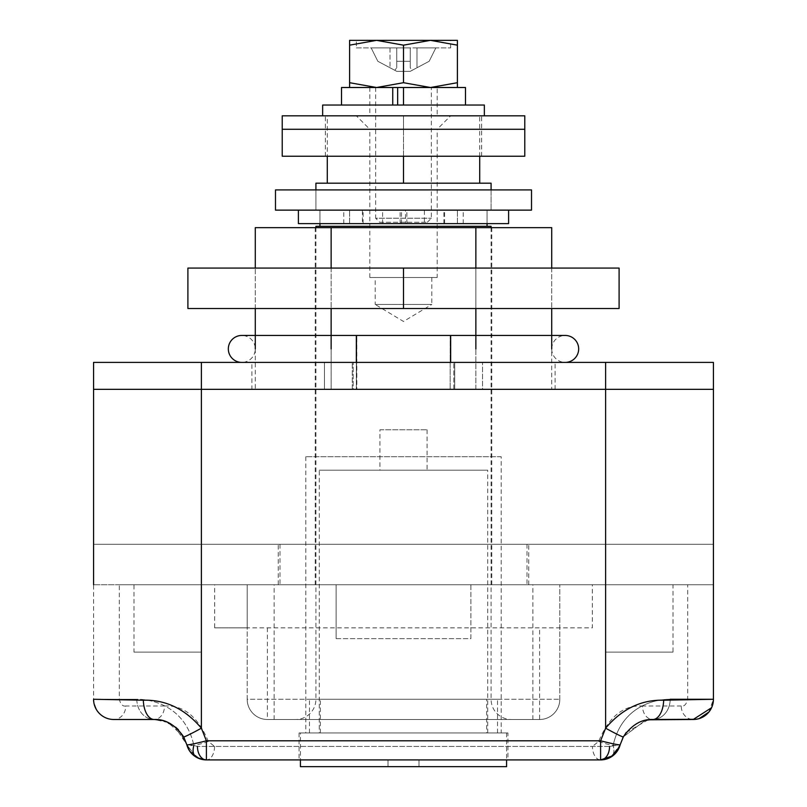 <?xml version="1.0" encoding="UTF-8"?>
<svg xmlns="http://www.w3.org/2000/svg" width="807" height="807" viewBox="0 0 807 807"><rect width="100%" height="100%" fill="white"/><g stroke="black" fill="none" stroke-linecap="round" stroke-linejoin="round"><path stroke-width="0.61" stroke-dasharray="4.04 3.03" d="M501.197 456.722L305.803 456.722L501.197 456.722L501.197 732.958L305.803 732.958L501.197 732.958M305.803 456.722L305.803 732.958M507.936 732.958L299.064 732.958L507.936 732.958L507.936 759.912L299.064 759.912L507.936 759.912M299.064 732.958L299.064 759.912M450.659 362.404L450.659 335.45L356.341 335.45L356.341 389.347L450.175 389.347L356.825 389.347L356.825 335.45L356.341 389.347L450.659 389.347L356.341 389.347L356.341 362.404M450.175 335.45L450.175 389.347L450.175 335.45L356.825 335.45L450.175 335.45M491.766 227.655L315.234 227.655L491.766 227.655L491.766 584.742L315.234 584.742L491.766 584.742M315.234 227.655L315.234 584.742M551.726 227.655L475.868 227.655L475.868 389.347L551.726 389.347L331.132 389.347L475.868 389.347L475.868 348.927M551.726 268.075L551.726 308.506L551.726 268.075L255.274 268.075L551.726 268.075M551.726 348.927A13.477 13.477 0 0 0 565.203 362.404L241.797 362.404A13.477 13.477 0 0 0 255.274 348.927A13.477 13.477 0 0 0 241.797 335.45L565.203 335.45A13.477 13.477 0 0 0 551.726 348.927L551.726 389.347M214.551 746.435A13.477 8.141 -90 0 1 206.4 759.912L600.6 759.912L206.4 759.912L600.6 759.912L610.768 757.168L600.6 759.912A13.477 8.141 -90 0 1 592.449 746.435L214.551 746.435L208.297 741.381C198.088 716.697 183.502 704.914 164.517 706.014A13.477 10.299 -90 0 1 154.218 719.491A20.215 17.391 90 0 1 136.817 699.276C153.239 699.084 185.499 707.154 193.902 745.527L197.443 746.435L193.902 745.527C185.56 707.285 153.391 699.084 136.817 699.276L93.572 699.276C95.569 712.379 102.307 719.118 113.787 719.491L154.218 719.491A20.215 17.391 -90 0 1 136.817 699.276L93.572 699.276A20.215 20.215 0 0 0 113.787 719.491A13.477 11.974 -90 0 0 125.761 706.014C122.765 706.589 120.616 704.35 119.305 699.276L119.305 584.742L687.695 584.742L687.695 699.276C686.374 704.35 684.225 706.599 681.239 706.014A13.477 11.974 -90 0 0 693.213 719.491L652.782 719.491A20.215 17.391 90 0 0 670.183 699.276C653.761 699.084 621.501 707.154 613.098 745.527C621.44 707.285 653.609 699.084 670.183 699.276A20.215 17.391 -90 0 1 652.782 719.491A13.477 10.299 -90 0 1 642.483 706.014C623.438 704.965 608.841 716.757 598.703 741.381L592.449 746.435M119.305 584.742L214.662 584.742L214.662 627.856L592.338 627.856L592.338 584.742L713.428 584.742L278.244 584.742L278.244 544.311L93.572 544.311L93.572 584.742L93.572 544.311L713.428 544.311L93.572 544.311L201.377 544.311L201.377 362.404L93.572 362.404L93.572 389.347L713.428 389.347L605.623 389.347L713.428 389.347L713.428 362.404L605.623 362.404L605.623 544.311L713.428 544.311L713.428 584.742L93.572 584.742L93.572 699.276L119.305 699.276M331.132 348.927L331.132 389.347L255.274 389.347L331.132 389.347L331.132 227.655L255.274 227.655M605.623 652.117L672.998 652.117L605.623 652.117L605.623 584.742L687.695 584.742M279.999 544.311L279.999 584.742M527.001 544.311L527.001 584.742M159.12 719.844L166.645 721.872M170.529 723.708L175.654 727.188M178.458 729.78L186.831 744.75L193.902 745.527L186.831 744.75L196.232 757.168L206.4 759.912L196.232 757.168L186.841 744.79M612.866 755.766L620.169 744.75L622.843 737.729M626.232 732.443L648.182 719.804M711.582 707.709L713.428 699.276L670.183 699.276M189.584 750.913L199.965 758.862M475.868 268.075L475.868 308.506M475.868 227.655L331.132 227.655M331.132 268.075L331.132 308.506M598.703 741.381A13.477 2.643 -165.5 0 0 612.331 745.174A13.477 2.643 -165.5 0 0 620.169 744.75L609.557 746.435L620.169 744.75L610.768 757.168A13.477 8.373 -120.2 0 0 613.098 745.527A13.477 8.373 59.8 0 1 610.768 757.168M208.297 741.381A13.477 2.643 -14.5 0 1 194.669 745.174A13.477 2.643 -14.5 0 1 186.831 744.75L187.96 747.988M672.998 584.742L605.623 584.742L672.998 584.742L672.998 652.117M134.002 652.117L201.377 652.117L134.002 652.117L134.002 584.742L201.377 584.742L134.002 584.742M201.377 652.117L201.377 584.742L605.623 584.742L605.623 544.311L201.377 544.311L201.377 584.742L93.572 584.742L93.572 544.311M315.91 227.655L315.91 699.276A20.215 20.215 0 0 1 295.705 719.491L511.295 719.491L295.705 719.491M491.09 227.655L491.09 699.276A20.215 20.215 0 0 0 511.295 719.491M528.756 584.742L528.756 544.311L713.428 544.311L713.428 584.742L470.874 584.742L470.874 638.64L336.126 638.64L336.126 584.742L93.572 584.742L278.244 584.742M336.126 638.64L470.874 638.64L470.874 584.742L336.126 584.742L336.126 638.64M437.192 277.507L369.808 277.507L437.192 277.507L437.192 129.281L369.808 129.281L356.341 115.815L450.659 115.815L356.341 115.815M369.808 277.507L369.808 129.281L437.192 129.281L450.659 115.815M431.795 277.507L431.795 304.461L375.205 304.461L403.5 321.458L431.795 304.461L375.205 304.461L375.205 277.507L431.795 277.507L375.205 277.507M315.91 189.917L315.91 210.133L491.09 210.133L315.91 210.133L491.09 210.133L315.91 210.133L315.91 189.917L491.09 189.917L491.09 210.133L491.09 189.917L315.91 189.917M487.045 210.133L319.955 210.133L319.955 223.61L319.955 210.133L487.045 210.133L487.045 223.61L487.045 210.133L405.518 210.133L508.602 210.133L298.398 210.133L487.045 210.133M487.045 226.303L319.955 226.303L487.045 226.303M315.91 183.189L491.09 183.189M403.5 183.189L327.279 183.189L479.721 183.189L403.5 183.189L403.5 115.815L327.279 115.815L327.279 156.235M315.91 226.303L491.09 226.303M327.279 115.815L403.5 115.815L403.5 156.235L481.628 156.235L325.372 156.235L403.5 156.235L403.5 129.281L481.628 129.281L325.372 129.281L481.628 129.281L325.372 129.281L403.5 129.281L403.5 115.815L479.721 115.815L479.721 156.235M479.721 115.815L325.372 115.815L403.5 115.815L403.5 156.235M267.399 627.856L267.399 719.491A20.215 20.215 0 0 1 247.194 699.276L559.806 699.276L247.194 699.276A20.215 20.215 0 0 0 267.399 719.491L539.601 719.491L267.399 719.491A20.215 20.215 0 0 1 247.194 699.276L247.194 627.856L592.338 627.856M559.806 699.276A20.215 20.215 0 0 1 539.601 719.491A20.215 20.215 0 0 0 559.806 699.276L559.806 584.742L559.806 699.276A20.215 20.215 0 0 1 539.601 719.491L539.601 627.856M214.662 627.856L247.194 627.856L247.194 584.742L592.338 584.742M247.194 699.276L247.194 584.742L214.662 584.742M623.438 736.64L645.489 720.288M645.307 720.328L623.307 736.872M183.613 736.741L167.997 722.436L154.218 719.491M161.693 720.328L174.726 726.461L186.831 744.75M618.828 748.432L620.169 744.75M609.557 746.435L197.443 746.435L609.557 746.435A13.477 8.958 -90 0 1 600.6 759.912M197.443 746.435A13.477 8.958 -90 0 0 206.4 759.912M528.756 544.311L278.244 544.311M453.827 389.347L453.827 362.404L454.704 362.404L352.296 362.404L454.704 362.404L352.296 362.404L453.827 362.404L453.827 389.347L454.704 389.347L454.704 362.404L454.704 389.347L352.296 389.347L352.296 362.404L352.296 389.347L454.704 389.347L353.173 389.347L353.173 362.404L353.173 389.347L352.296 389.347L453.827 389.347M251.905 389.347L324.464 389.347L324.464 362.404L251.905 362.404L555.095 362.404L324.464 362.404L324.464 389.347L251.905 389.347L251.905 362.404M201.377 389.347L605.623 389.347M324.464 389.347L482.536 389.347L324.464 389.347M482.536 389.347L555.095 389.347L482.536 389.347L482.536 362.404L482.536 389.347M201.377 362.404L605.623 362.404M255.274 308.506L255.274 268.075L255.274 308.506L551.726 308.506L255.274 308.506M187.9 308.506L619.1 308.506L619.1 268.075L187.9 268.075L187.9 308.506M403.5 308.506L403.5 268.075M275.49 210.133L531.51 210.133M275.49 189.917L531.51 189.917M282.228 156.235L524.772 156.235M282.228 129.281L524.772 129.281L282.228 129.281M325.372 156.235L325.372 115.815M481.628 156.235L481.628 115.815M282.228 115.815L524.772 115.815M379.915 429.778L427.085 429.778L379.915 429.778L379.915 470.199L427.085 470.199L379.915 470.199M427.085 429.778L427.085 470.199M319.279 732.958L497.536 732.958L319.279 732.958L319.279 470.199L487.721 470.199L319.279 470.199M487.721 732.958L487.721 470.199M300.416 732.958L506.584 732.958L300.416 732.958L300.416 759.912M506.584 732.958L506.584 759.912M300.416 766.65L506.584 766.65M388.006 766.65L418.994 766.65L388.006 766.65L388.006 759.912L418.994 759.912L418.994 766.65L418.994 759.912L388.006 759.912L388.006 766.65M497.536 732.958L497.536 699.276L486.631 699.276L486.631 732.958M309.464 732.958L309.464 699.276L497.536 699.276M320.369 732.958L320.369 699.276L309.464 699.276M320.369 699.276L486.631 699.276M424.391 223.61L444.596 223.61L424.391 223.61L424.391 210.133L444.596 210.133L424.391 210.133M444.596 223.61L444.596 210.133M362.404 223.61L382.609 223.61L362.404 223.61L362.404 210.133L382.609 210.133L362.404 210.133M382.609 223.61L382.609 210.133M298.398 223.61L487.045 223.61L405.518 223.61L405.518 210.133M405.518 223.61L508.602 223.61M457.398 223.61L457.398 210.133L457.398 223.61M349.602 223.61L349.602 210.133L349.602 223.61M400.131 223.61L400.131 210.133M401.483 223.61L401.483 210.133M406.869 223.61L406.869 210.133M356.341 47.895L450.659 47.895L356.341 47.895L356.341 40.35M457.398 45.162L430.454 40.35L403.5 45.162L376.546 40.35L349.602 45.162L349.602 40.35L457.398 40.35L457.398 82.697L430.454 87.509L457.398 87.509L403.5 87.509L403.5 105.031L341.512 105.031L465.488 105.031L403.5 105.031M450.659 47.895L450.659 40.35M484.351 115.815L322.649 115.815L484.351 115.815M379.693 222.258L427.307 222.258L379.693 222.258L375.648 218.223L431.352 218.223L375.648 218.223L375.648 87.509L431.352 87.509L375.648 87.509M427.307 222.258L431.352 218.223L431.352 87.509M349.602 45.162L349.602 82.697L376.546 87.509L430.454 87.509L403.5 82.697L376.546 87.509L349.602 87.509L437.192 87.509L437.192 115.815L369.808 115.815L437.192 115.815M369.808 87.509L369.808 115.815M341.512 87.509L465.488 87.509M410.238 47.895L371.159 47.895L410.238 47.895L410.238 67.758L410.238 47.895L410.238 61.282L396.762 61.282L396.762 47.895L396.762 67.758L396.762 47.895L396.762 67.758L396.762 61.282L410.238 61.282L410.238 67.758L412.216 70.29L429.173 61.282L435.841 47.895L416.977 47.895L416.977 67.758L429.173 61.282L435.841 47.895L416.977 47.895L416.977 67.758L412.216 70.29L410.238 67.758L410.238 47.895M437.192 87.509L403.5 87.509M349.602 82.697L349.602 87.509M457.398 87.509L457.398 82.697M403.5 45.162L403.5 82.697M322.649 105.031L484.351 105.031M410.238 71.339L396.762 71.339L394.784 70.29L396.762 67.758L394.784 70.29L377.827 61.282L371.159 47.895L377.827 61.282L396.762 71.339L410.238 71.339L412.216 70.29L410.238 71.339M164.517 706.014L125.761 706.014M681.239 706.014L642.483 706.014M687.695 699.276L713.428 699.276L708.889 712.026M491.09 699.276L315.91 699.276L491.09 699.276M532.862 719.491L532.862 584.742M274.138 719.491L274.138 584.742M343.782 223.61L343.782 210.133M443.921 223.61L443.921 210.133M463.218 223.61L463.218 210.133M363.079 223.61L363.079 210.133M390.023 47.895L390.023 67.758L390.023 47.895M255.274 348.927L255.274 389.347M699.134 718.603L695.937 719.299M555.095 389.347L555.095 362.404M450.659 335.45L356.341 335.45M241.797 362.404L565.203 362.404"/><path stroke-width="1.21" d="M356.341 362.404L356.341 335.45L450.659 335.45L450.659 362.404M255.274 268.075L255.274 227.655L551.726 227.655L551.726 268.075M551.726 308.506L551.726 348.927M609.557 746.435A13.477 8.958 90 0 1 600.6 759.912L206.4 759.912L199.965 758.862M648.182 719.804L693.213 719.491L652.782 719.491C641.626 719.007 631.8 724.797 623.307 736.862A20.215 0.968 -151 0 1 605.623 728.186L605.623 362.404L713.428 362.404L713.428 699.276L713.428 389.347L93.572 389.347L93.572 544.311M93.572 584.742L93.572 362.404L201.377 362.404L201.377 728.186L206.4 740.806L600.6 740.806A20.215 1.069 14.5 0 0 620.169 744.75L623.438 736.64M143.333 700.204A20.215 10.895 90 0 0 154.218 719.491L113.787 719.491A20.215 20.215 0 0 1 93.572 699.276L143.333 700.204C165.738 699.619 185.085 708.949 201.377 728.186A20.215 0.968 -29 0 1 183.693 736.862C175.19 724.787 165.364 718.997 154.218 719.491L159.12 719.844M612.866 755.766L600.6 759.912L600.6 740.806L605.623 728.186C621.945 708.929 641.293 699.608 663.667 700.204L713.428 699.276A20.215 20.215 0 0 1 693.213 719.491L711.582 707.709M189.584 750.913L186.831 744.75A20.215 20.215 0 0 0 206.4 759.912L206.4 740.806A20.215 1.069 -14.5 0 1 186.831 744.75L183.693 736.862M166.645 721.872L170.529 723.708M175.654 727.188L178.458 729.78M623.307 736.862L620.169 744.75A20.215 20.215 0 0 1 600.6 759.912A20.215 20.215 0 0 0 620.169 744.75L623.307 736.872M622.843 737.729L626.232 732.443M695.937 719.299L652.782 719.491A20.215 10.895 -90 0 0 663.667 700.204M475.868 227.655L475.868 268.075M475.868 308.506L475.868 348.927M331.132 227.655L331.132 268.075M331.132 308.506L331.132 348.927M713.428 584.742L713.428 699.276L670.183 699.276M491.09 189.917L491.09 183.189L315.91 183.189L315.91 189.917M319.955 223.61L319.955 226.303M487.045 223.61L487.045 226.303M491.09 227.655L491.09 226.303L315.91 226.303L315.91 227.655M327.279 156.235L327.279 183.189M403.5 156.235L403.5 183.189M479.721 156.235L479.721 183.189M645.489 720.288L651.178 719.521M652.631 719.491L645.307 720.328M197.443 746.435A13.477 8.958 90 0 0 206.4 759.912A20.215 20.215 0 0 1 186.831 744.75L183.613 736.741M154.319 719.491L161.693 720.328M610.768 757.168L618.828 748.432M193.902 745.527A13.477 8.373 -59.8 0 0 196.232 757.168A13.477 8.373 120.2 0 1 193.902 745.527M605.623 389.347L201.377 389.347M605.623 362.404L201.377 362.404M565.203 362.404A13.477 13.477 0 0 0 578.669 348.927A13.477 13.477 0 0 0 565.203 335.45L450.659 335.45M241.797 362.404A13.477 13.477 0 0 1 228.331 348.927A13.477 13.477 0 0 1 241.797 335.45L356.341 335.45M619.1 308.506L187.9 308.506L187.9 268.075L619.1 268.075L619.1 308.506M403.5 308.506L403.5 268.075M531.51 210.133L275.49 210.133L275.49 189.917L531.51 189.917L531.51 210.133M489.254 156.235L282.228 156.235L282.228 115.815L524.772 115.815L524.772 129.281L282.228 129.281L524.772 129.281L524.772 156.235L489.254 156.235M506.584 759.912L506.584 766.65L300.416 766.65L300.416 759.912M508.602 210.133L508.602 223.61L298.398 223.61L298.398 210.133M450.659 40.35L430.454 40.35L450.659 40.35M349.602 45.162L376.546 40.35L403.5 45.162L430.454 40.35L457.398 45.162L457.398 40.35L349.602 40.35L349.602 82.697L376.546 87.509L403.5 82.697L430.454 87.509L457.398 82.697L457.398 87.509M484.351 115.815L484.351 105.031L322.649 105.031L322.649 115.815M392.737 105.031L392.737 87.509L341.512 87.509L341.512 105.031M403.5 105.031L403.5 87.509L465.488 87.509L465.488 105.031M397.649 87.509L397.649 105.031M392.737 87.509L403.5 87.509M349.602 87.509L349.602 82.697M457.398 45.162L457.398 82.697M403.5 45.162L403.5 82.697M255.274 308.506L255.274 348.927M708.889 712.026L699.134 718.603M619.04 747.988L620.169 744.75L619.04 747.988M186.841 744.79L187.083 745.648M186.831 744.75L187.96 747.988"/></g></svg>
